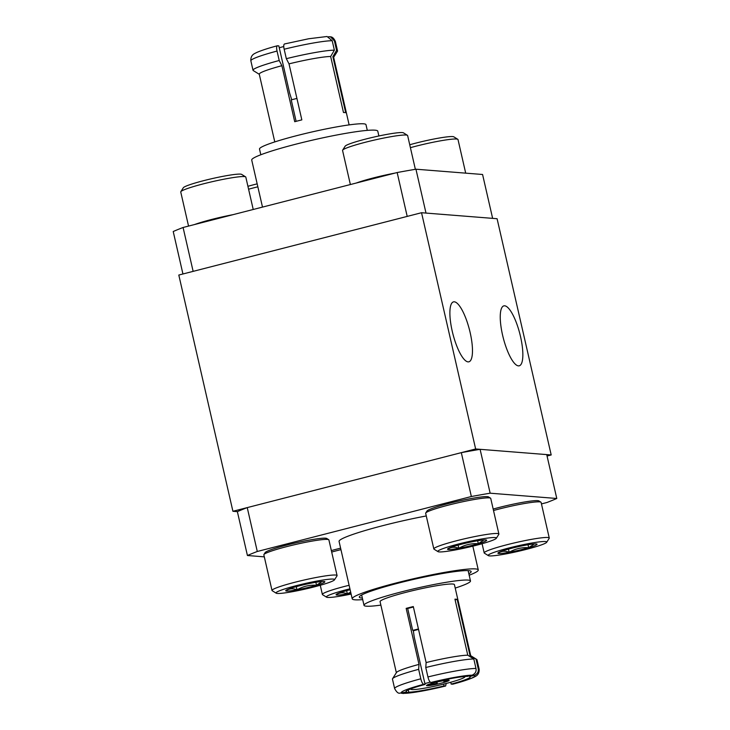 <?xml version="1.0" encoding="UTF-8"?>
<svg xmlns="http://www.w3.org/2000/svg" width="730" height="730" viewBox="0 0 730 730"><rect width="100%" height="100%" fill="white"/><g stroke="black" fill="none" stroke-linecap="round" stroke-linejoin="round"><path stroke-width="1.09" d="M468.058 361.879A30.943 8.541 -104.4 0 1 452.554 332.551A30.943 8.541 -104.4 0 1 453.485 301.873A30.943 8.541 -104.4 0 1 454.306 301.809A30.943 8.541 -104.4 0 1 469.81 331.137A30.943 8.541 -104.4 0 1 468.879 361.815A30.943 8.541 -104.4 0 1 468.058 361.879M518.428 365.876A30.943 8.541 -104.4 0 1 502.915 336.548A30.943 8.541 -104.4 0 1 503.855 305.87A30.943 8.541 -104.4 0 1 504.667 305.806A30.943 8.541 -104.4 0 1 520.18 335.134A30.943 8.541 -104.4 0 1 519.24 365.812A30.943 8.541 -104.4 0 1 518.428 365.876M237.369 511.639L247.424 555.512A173.831 15.759 -12.9 0 1 257.288 551.479L247.242 507.605A173.831 15.759 -12.9 0 0 237.369 511.639L232.916 511.283L178.804 275.046L421.538 212.722L497.084 218.717L551.196 454.954L547.062 456.022M232.916 511.283L475.641 448.968L421.538 212.722M475.641 448.968L551.196 454.954M263.922 554.544L265.173 552.564A31.709 2.874 -12.9 0 1 267.974 550.894A31.709 2.874 -12.9 0 1 300.979 541.733A31.709 2.874 -12.9 0 1 326.73 538.466L328.719 539.698A33.379 3.02 167.1 0 0 301.609 543.138A33.379 3.02 167.1 0 0 266.87 552.783A33.379 3.02 167.1 0 0 263.922 554.544A33.379 3.02 167.1 0 0 263.849 554.837L272.007 590.479A33.379 3.02 -12.9 0 1 275.027 588.426A33.379 3.02 -12.9 0 1 311.236 578.47A33.379 3.02 -12.9 0 1 337.077 575.578A33.379 3.02 -12.9 0 1 337.005 575.879L334.495 579.83A30.04 2.719 167.1 0 0 312.604 581.901A30.04 2.719 167.1 0 0 278.723 591.127A30.04 2.719 167.1 0 0 276.177 593.189A30.04 2.719 167.1 0 0 300.568 590.095A30.04 2.719 167.1 0 0 331.84 581.418A30.04 2.719 167.1 0 0 334.495 579.83M276.177 593.189L272.208 590.716A33.379 3.02 -12.9 0 1 272.007 590.479M287.538 589.511A20.075 1.816 167.1 0 0 285.895 590.415A20.075 1.816 167.1 0 0 285.786 590.862A20.075 1.816 167.1 0 0 297.037 589.831A20.075 1.816 167.1 0 0 316.528 585.241A20.075 1.816 167.1 0 0 324.777 581.673A20.075 1.816 167.1 0 0 324.54 581.564A20.075 1.816 167.1 0 0 313.526 582.704A20.075 1.816 167.1 0 0 294.035 587.294A20.075 1.816 167.1 0 0 287.538 589.511M337.077 575.578L328.911 539.935A33.379 3.02 167.1 0 0 328.719 539.698M285.786 590.862C289.071 588.544 292.821 588.197 297.037 589.831C303.06 586.327 309.557 584.803 316.528 585.241L322.012 581.5M296.307 586.646L297.037 589.831M315.853 582.294L316.528 585.241M247.917 186.305A30.04 2.719 -12.9 0 1 254.195 184.608A30.04 2.719 -12.9 0 1 257.179 183.86M257.845 186.807A33.379 3.02 167.1 0 0 253.976 187.774A33.379 3.02 167.1 0 0 248.583 189.207M425.736 512.998L426.995 511.018A31.709 2.874 -12.9 0 1 429.824 509.339A31.709 2.874 -12.9 0 1 462.829 500.178A31.709 2.874 -12.9 0 1 488.543 496.92L490.533 498.161A33.379 3.02 167.1 0 0 463.468 501.592A33.379 3.02 167.1 0 0 428.72 511.228A33.379 3.02 167.1 0 0 425.736 512.998A33.379 3.02 167.1 0 0 425.663 513.299L433.83 548.933A33.379 3.02 -12.9 0 1 436.878 546.861A33.379 3.02 -12.9 0 1 473.086 536.924A33.379 3.02 -12.9 0 1 498.891 534.032A33.379 3.02 -12.9 0 1 498.818 534.333L496.318 538.284A30.04 2.719 167.1 0 0 474.454 540.355A30.04 2.719 167.1 0 0 440.573 549.562A30.04 2.719 167.1 0 0 438 551.643A30.04 2.719 167.1 0 0 462.364 548.558A30.04 2.719 167.1 0 0 493.635 539.881A30.04 2.719 167.1 0 0 496.318 538.284M438 551.643L434.022 549.17A33.379 3.02 -12.9 0 1 433.83 548.933M449.37 547.956A20.075 1.816 167.1 0 0 447.718 548.869A20.075 1.816 167.1 0 0 447.609 549.316A20.075 1.816 167.1 0 0 458.814 548.294A20.075 1.816 167.1 0 0 478.314 543.704A20.075 1.816 167.1 0 0 486.6 540.136A20.075 1.816 167.1 0 0 486.363 540.017A20.075 1.816 167.1 0 0 475.385 541.149A20.075 1.816 167.1 0 0 455.894 545.739A20.075 1.816 167.1 0 0 449.37 547.956M498.891 534.032L490.733 498.398A33.379 3.02 167.1 0 0 490.533 498.161M447.609 549.316C450.875 546.998 454.617 546.661 458.814 548.294C464.846 544.799 471.343 543.266 478.314 543.704L483.954 539.954M458.093 545.118L458.814 548.294M477.639 540.757L478.314 543.704M490.943 553.559A30.04 2.719 167.1 0 0 488.37 555.639A30.04 2.719 167.1 0 0 512.734 552.546A30.04 2.719 167.1 0 0 544.005 543.877A30.04 2.719 167.1 0 0 546.688 542.28A30.04 2.719 167.1 0 0 524.824 544.343A30.04 2.719 167.1 0 0 490.943 553.559M488.37 555.639L484.392 553.167A33.379 3.02 -12.9 0 1 484.2 552.929A33.379 3.02 -12.9 0 1 487.248 550.858A33.379 3.02 -12.9 0 1 523.456 540.912A33.379 3.02 -12.9 0 1 549.261 538.028A33.379 3.02 -12.9 0 1 549.188 538.329L546.688 542.28M499.74 551.953A20.075 1.816 167.1 0 0 498.088 552.865A20.075 1.816 167.1 0 0 497.979 553.303A20.075 1.816 167.1 0 0 509.184 552.291A20.075 1.816 167.1 0 0 528.684 547.701A20.075 1.816 167.1 0 0 536.97 544.133A20.075 1.816 167.1 0 0 536.733 544.014A20.075 1.816 167.1 0 0 525.755 545.146A20.075 1.816 167.1 0 0 506.264 549.736A20.075 1.816 167.1 0 0 499.74 551.953M549.261 538.028L541.103 502.386A33.379 3.02 167.1 0 0 540.903 502.149A33.379 3.02 167.1 0 0 493.507 510.507M493.17 509.056A31.709 2.874 -12.9 0 1 538.913 500.917L540.903 502.149M497.979 553.303C501.245 550.986 504.987 550.648 509.184 552.291C515.216 548.787 521.713 547.254 528.684 547.701L534.314 543.941M508.454 549.106L509.184 552.291M528.009 544.753L528.684 547.701M349.925 588.827A30.04 2.719 167.1 0 0 329.12 595.105A30.04 2.719 167.1 0 0 326.547 597.177A30.04 2.719 167.1 0 0 351.121 594.047M326.547 597.177L322.569 594.713A33.379 3.02 -12.9 0 1 322.377 594.476A33.379 3.02 -12.9 0 1 325.425 592.404A33.379 3.02 -12.9 0 1 349.113 585.287M350.126 589.721A20.075 1.816 167.1 0 0 344.441 591.282A20.075 1.816 167.1 0 0 337.917 593.499A20.075 1.816 167.1 0 0 336.265 594.402A20.075 1.816 167.1 0 0 336.156 594.85A20.075 1.816 167.1 0 0 347.361 593.837A20.075 1.816 167.1 0 0 350.911 593.143M340.946 549.644A33.379 3.02 167.1 0 0 331.685 552.053M331.356 550.593A31.709 2.874 -12.9 0 1 340.618 548.175M336.156 594.85C339.423 592.532 343.164 592.194 347.361 593.837L350.683 592.139M346.64 590.652L347.361 593.837M409.74 144.759A30.04 2.719 -12.9 0 1 416.018 143.071A30.04 2.719 -12.9 0 1 453.823 136.839L457.801 139.311A33.379 3.02 167.1 0 0 415.799 146.228A33.379 3.02 167.1 0 0 410.406 147.67M465.694 173.147L458.002 139.549A33.379 3.02 167.1 0 0 457.801 139.311M356.359 183.002A33.379 3.02 -12.9 0 1 373.587 177.874A33.379 3.02 -12.9 0 1 395.021 173.083M342.635 150.161L345.144 146.201A30.04 2.719 -12.9 0 1 365.648 139.074A30.04 2.719 -12.9 0 1 403.462 132.842L407.431 135.315A33.379 3.02 167.1 0 0 365.429 142.24A33.379 3.02 167.1 0 0 342.635 150.161A33.379 3.02 167.1 0 0 342.562 150.453L350.373 184.544M415.361 169.305L407.632 135.552A33.379 3.02 167.1 0 0 407.431 135.315M194.536 224.548A33.379 3.02 -12.9 0 1 211.773 219.42A33.379 3.02 -12.9 0 1 233.198 214.629M180.821 191.698L183.321 187.747A30.04 2.719 -12.9 0 1 203.834 180.62A30.04 2.719 -12.9 0 1 241.639 174.388L245.618 176.861A33.379 3.02 167.1 0 0 203.606 183.787A33.379 3.02 167.1 0 0 180.821 191.698A33.379 3.02 167.1 0 0 180.748 191.999L188.55 226.09M253.228 209.483L245.809 177.098A33.379 3.02 167.1 0 0 245.618 176.861M436.969 682.03L437.288 683.408L436.239 682.203M436.805 683.371A10.083 0.912 -12.9 0 1 428.273 684.649A10.083 0.912 -12.9 0 1 427.99 684.603M425.079 684.43L423.665 684.311C422.497 683.7 421.548 681.856 420.809 678.79A43.353 3.933 -12.9 0 0 394.629 688.545C396.408 691.885 398.069 693.436 399.584 693.199L406.537 692.004A32.959 2.984 -12.9 0 1 405.999 691.62A32.959 2.984 -12.9 0 1 425.079 684.43L414.257 637.18L413.299 630.474L412.55 629.753L407.687 608.491L406.172 608.373A38.142 3.458 -12.9 0 1 413.299 606.548L426.128 662.566A38.142 3.458 -12.9 0 1 467.775 655.193L454.945 599.175A38.142 3.458 -12.9 0 1 456.232 599.211A38.142 3.458 -12.9 0 1 457.162 599.348L469.992 655.376A38.142 3.458 -12.9 0 1 470.512 655.567L476.727 659.427A43.353 3.933 -12.9 0 1 476.982 659.737L479.145 669.182A43.353 3.933 -12.9 0 0 478.196 668.634C478.78 671.728 477.457 673.972 474.226 675.369L469.7 676.527L469.545 675.825M412.742 630.428A32.85 2.975 -12.9 0 1 418.427 628.959M437.288 683.408A11.643 1.058 -12.9 0 1 427.013 685.032M448.457 680.123A11.643 1.058 -12.9 0 1 444.406 681.574L443.922 681.537A10.083 0.912 -12.9 0 0 447.39 680.159M448.658 680.132A11.643 1.058 -12.9 0 1 449.169 680.314A11.643 1.058 -12.9 0 1 439.633 683.572A11.643 1.058 -12.9 0 1 426.968 685.698A11.643 1.058 -12.9 0 1 426.457 685.516A11.643 1.058 -12.9 0 1 435.993 682.258A11.643 1.058 -12.9 0 1 448.658 680.132M464.755 676.5A27.813 2.518 -12.9 0 1 464.919 676.701A27.813 2.518 -12.9 0 1 442.17 684.475A27.813 2.518 -12.9 0 1 411.921 689.558A27.813 2.518 -12.9 0 1 410.698 689.12A27.813 2.518 -12.9 0 1 410.771 688.864M424.878 683.581A27.813 2.518 -12.9 0 1 430.207 682.158M413.363 630.775A27.813 2.518 -12.9 0 1 418.536 629.415M380.868 605.106A54.613 4.946 -12.9 0 1 366.405 606.192A54.613 4.946 -12.9 0 1 364.014 605.334A54.613 4.946 -12.9 0 1 408.7 590.068A54.613 4.946 -12.9 0 1 468.094 580.085A54.613 4.946 -12.9 0 1 470.494 580.952A54.613 4.946 -12.9 0 1 455.219 588.079M396.353 672.713L380.075 601.657A38.142 3.458 -12.9 0 1 411.282 590.999A38.142 3.458 -12.9 0 1 452.755 584.027A38.142 3.458 -12.9 0 1 454.425 584.63L470.704 655.686M394.629 688.545L392.457 679.092A43.353 3.933 -12.9 0 1 392.558 678.708L396.472 672.522A38.142 3.458 -12.9 0 1 419.002 664.391L406.172 608.373M362.354 598.107A57.36 5.201 -12.9 0 1 361.843 598.08A57.36 5.201 -12.9 0 1 359.343 596.894A57.36 5.201 -12.9 0 1 407.714 580.788A57.36 5.201 -12.9 0 1 468.642 570.659A57.36 5.201 -12.9 0 1 471.023 571.316A57.36 5.201 -12.9 0 1 468.833 573.725M362.701 599.622A64.66 5.858 -12.9 0 1 355.045 599.823A64.66 5.858 -12.9 0 1 352.207 598.801A64.66 5.858 -12.9 0 1 405.123 580.733A64.66 5.858 -12.9 0 1 475.44 568.916A64.66 5.858 -12.9 0 1 478.278 569.929A64.66 5.858 -12.9 0 1 469.18 575.231M352.207 598.801L339.067 541.432A64.66 5.858 -12.9 0 1 426.274 515.955M247.242 507.605L461.314 452.646A173.831 15.759 -12.9 0 1 480.103 449.324L546.733 454.607L556.78 498.48A173.831 15.759 -12.9 0 1 546.916 502.514L541.45 503.91M461.314 452.646L471.361 496.519A173.831 15.759 -12.9 0 1 490.149 493.197L480.103 449.324M556.78 498.48L490.149 493.197M471.361 496.519L257.288 551.479M247.424 555.512L264.306 556.853M446.231 683.462L445.601 686.027L444.05 685.926A32.959 2.984 -12.9 0 1 408.754 692.177L404.228 693.336L401.454 693.272M408.243 689.923L408.754 692.177M444.05 685.926L443.63 684.12M413.399 607.013A32.959 2.984 167.1 0 0 407.687 608.491M469.7 676.527A32.959 2.984 -12.9 0 1 470.248 676.902A32.959 2.984 -12.9 0 1 451.167 684.101L452.855 684.138M450.738 682.249L451.167 684.101M406.537 692.004L406.318 691.045M426.128 662.566L425.763 667.512L427.935 676.956C428.674 680.022 429.632 681.866 430.791 682.486L432.196 682.596A32.959 2.984 -12.9 0 1 467.483 676.354L472.009 675.195C475.239 673.799 476.562 671.554 475.978 668.452L473.816 659.008L467.775 655.193M469.992 655.376L476.033 659.181A43.353 3.933 -12.9 0 1 476.727 659.427M476.033 659.181L478.196 668.634M420.809 678.79L418.646 669.337L419.002 664.391M392.558 678.708A43.353 3.933 -12.9 0 1 418.646 669.337M425.763 667.512A43.353 3.933 -12.9 0 1 473.816 659.008M457.162 599.348L455.109 599.877M443.512 680.688L443.922 681.537M367.299 130.378L365.986 124.666A54.613 4.946 167.1 0 0 363.595 123.808A54.613 4.946 167.1 0 0 304.2 133.791A54.613 4.946 167.1 0 0 259.506 149.048L260.82 154.769M296.918 98.422A32.85 2.975 167.1 0 0 291.233 99.901L296.115 121.344M349.132 124.894L333.619 57.132A38.142 3.458 167.1 0 0 332.871 56.666L345.701 112.694A38.142 3.458 167.1 0 0 344.77 112.557A38.142 3.458 167.1 0 0 343.483 112.511L330.654 56.493A38.142 3.458 167.1 0 0 289.007 63.866L301.837 119.884A38.142 3.458 167.1 0 0 294.719 121.709L281.88 65.691A38.142 3.458 167.1 0 0 259.26 74.159L274.781 141.921M378.888 135.981L377.793 131.199A64.66 5.858 167.1 0 0 374.955 130.177A64.66 5.858 167.1 0 0 304.638 141.994A64.66 5.858 167.1 0 0 251.722 160.071L262.499 207.101M415.945 169.205L482.576 174.488L492.631 218.361L426.001 213.078L415.945 169.205A173.831 15.759 167.1 0 0 397.156 172.536L407.203 216.409L193.14 271.359L183.084 227.486A173.831 15.759 167.1 0 0 173.22 231.519L182.938 273.978M183.084 227.486L397.156 172.536M281.88 65.691L279.207 60.508L277.044 51.054C276.369 47.998 276.497 46.236 277.427 45.789L278.833 45.899L289.655 93.148L291.745 99.764M277.044 51.054A43.353 3.933 167.1 0 0 250.855 60.818C250.627 57.287 251.959 54.823 254.861 53.427L256.814 52.441C261.942 50.251 268.759 48.043 277.272 45.798L277.427 45.789M284.162 49.229C283.505 46.163 283.632 44.411 284.545 43.955L308.662 38.763L327.049 36.5L332.205 40.725A43.353 3.933 167.1 0 0 284.162 49.229L286.324 58.683L289.007 63.866M328.546 36.728L330.416 36.81L334.422 40.907L336.585 50.352L332.871 56.666M279.207 60.508A43.353 3.933 167.1 0 0 253.018 70.263A43.353 3.933 167.1 0 0 253.273 70.573L259.296 74.314M330.654 56.493L334.376 50.178A43.353 3.933 167.1 0 0 286.324 58.683M334.376 50.178L332.205 40.725M333.647 57.287L337.442 51.292A43.353 3.933 167.1 0 0 337.543 50.908A43.353 3.933 167.1 0 0 336.585 50.352M283.769 46.538A27.813 2.518 167.1 0 0 279.262 47.751M445.455 686.045A37.787 3.422 -12.9 0 1 404.228 693.336M474.226 675.369A37.787 3.422 -12.9 0 1 452.573 684.211M402.011 693.162A37.787 3.422 -12.9 0 1 423.665 684.311M430.791 682.486A37.787 3.422 -12.9 0 1 472.009 675.195M427.935 676.956A43.353 3.933 -12.9 0 1 475.978 668.452M330.416 36.801C332.369 36.874 334.03 38.425 335.371 41.455A43.353 3.933 167.1 0 0 334.422 40.907M484.2 552.929L482.092 543.722M322.377 594.476L320.269 585.268M364.014 605.334L361.651 595.014M478.278 569.929L472.83 546.159M445.601 686.027L421.338 691.237L402.951 693.5M452.728 684.202C461.241 681.957 468.058 679.749 473.186 677.559L475.139 676.573C478.041 675.177 479.373 672.713 479.145 669.182M470.494 580.952L468.122 570.623M250.855 60.818L253.018 70.263M335.371 41.455L337.543 50.908"/></g></svg>
